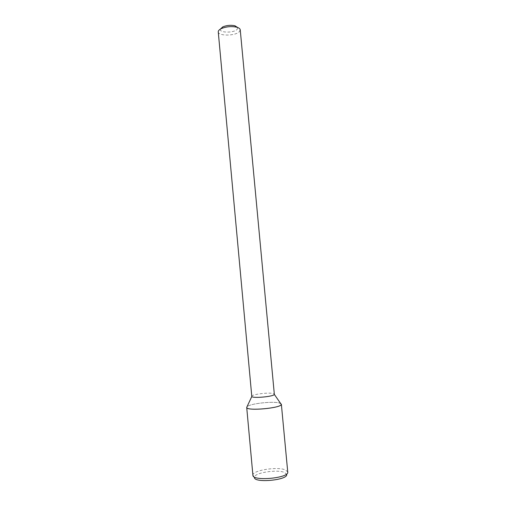 <?xml version="1.0" encoding="UTF-8"?>
<svg xmlns="http://www.w3.org/2000/svg" width="506" height="506" viewBox="0 0 506 506"><rect width="100%" height="100%" fill="white"/><g stroke="black" fill="none" stroke-linecap="round" stroke-linejoin="round"><path stroke-width="0.38" stroke-dasharray="2.53 1.9" d="M220.287 29.165C219.13 32.865 233.418 33.156 237.017 29.538L237.75 27.545M218.257 31.891C218.187 36.141 234.923 36.084 239.193 31.865L240.242 29.848M251.729 396.325C251.084 394.509 268.117 392.264 273.038 393.497L274.385 394.218M281.355 404.18L279.217 402.934C272.57 401.144 250.85 403.529 247.352 406.451C250.85 403.529 272.57 401.144 279.217 402.934L280.552 403.371M252.905 475.267L252.905 475.102C252.405 470.283 277.819 466.349 285.523 469.966L287.743 472.035M252.905 475.102L254.429 477.303C253.923 472.794 277.484 469.119 284.6 472.528L286.624 474.312L287.718 471.87"/><path stroke-width="0.76" d="M237.75 27.545L234.866 25.749C230.73 24.92 226.707 25.294 222.792 26.869L220.287 29.165M251.798 396.502C252.639 398.564 273.898 396.59 274.347 394.408L240.242 29.848C240.084 28.684 238.845 27.786 236.536 27.16C231.356 26.129 226.308 26.597 221.407 28.564C219.25 29.607 218.2 30.714 218.257 31.891L251.798 396.502L246.707 407.393L252.905 475.267C252.431 481.554 289.369 478.132 287.743 472.035L281.355 404.18C282.759 408.013 246.036 411.422 246.707 407.393M280.552 403.371L281.304 404.465C280.881 408.127 247.902 411.182 246.808 407.665M286.624 474.312C288.781 480.137 253.38 483.426 254.429 477.303M222.792 26.869L221.407 28.564M234.866 25.749L236.536 27.16M274.347 394.408L281.304 404.465"/></g></svg>
